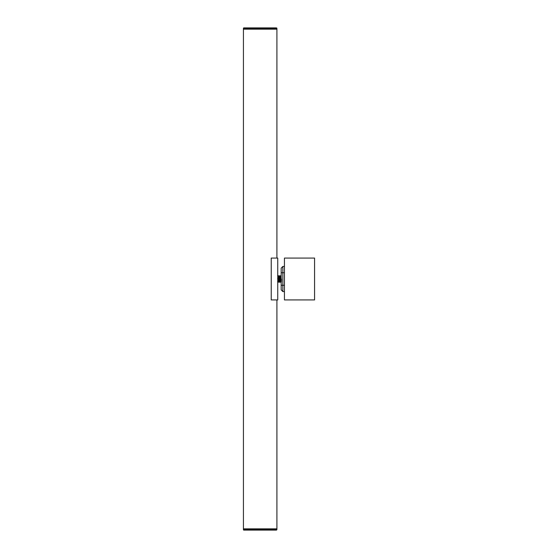 <?xml version="1.0" encoding="UTF-8"?>
<svg xmlns="http://www.w3.org/2000/svg" width="558" height="558" viewBox="0 0 558 558"><rect width="100%" height="100%" fill="white"/><g stroke="black" fill="none" stroke-linecap="round" stroke-linejoin="round"><path stroke-width="0.84" d="M276.908 299.925L276.908 528.845L243.428 528.845L243.428 29.155L276.908 29.155L276.908 258.075M243.428 529.263L276.908 529.263L276.489 530.1L243.846 530.1A0.418 0.418 0 0 1 243.428 529.682L243.428 529.263A0.418 0.418 0 0 1 243.846 528.845M243.428 28.319L276.908 28.319L276.489 27.9L243.846 27.9A0.418 0.418 0 0 0 243.428 28.319L243.428 28.737A0.418 0.418 0 0 0 243.846 29.155M277.745 258.075L277.745 299.925L271.237 299.925L271.237 258.075L277.745 258.075M278.296 280.528L278.114 282.292L277.745 277.012M277.745 279.886L277.947 282.285L278.665 281.699L278.826 280.528M278.037 281.943L278.212 279.237M279.342 280.521L279.16 282.292L279.872 280.521M281.511 279C281.162 290.146 280.814 267.854 280.465 279C280.116 290.146 279.767 267.861 279.418 279C279.07 290.153 278.721 267.847 278.372 279M277.772 277.479L277.933 276.308L278.63 275.708M278.561 276.057L278.386 278.763M278.226 279C278.575 267.847 278.923 290.153 279.272 279C279.621 267.861 279.97 290.146 280.318 279C280.667 267.854 281.016 290.146 281.365 279M278.644 281.685L279.16 282.292M279.084 281.943L279.258 279.237M280.388 280.521L280.207 282.285L280.918 280.521M279.349 277.479L279.516 275.722L280.046 276.322L280.73 275.708L281.176 276.803L281.016 279C280.667 288.13 280.318 269.87 279.97 279L280.13 276.803M279.607 276.05L279.432 278.763M279.516 275.722L279.167 276.322L278.651 275.715M279.691 281.678L280.207 282.292M280.13 281.95L280.304 279.237M280.653 276.05L280.479 278.763M280.395 277.479L280.562 275.722M280.737 281.685L281.176 282.292M277.675 279C278.024 269.863 278.372 288.13 278.721 279C279.07 269.863 279.418 288.137 279.767 279C280.116 269.87 280.465 288.13 280.814 279L280.827 278.763M280.911 277.479L281.176 276.301M279.607 281.197L279.781 278.763M280.653 281.197L280.814 279M278.561 281.19L278.735 278.763M278.819 277.472L278.979 276.301M277.863 279.237L277.877 279C278.226 269.863 278.575 288.137 278.923 279L279.084 276.803M278.909 279.237L278.923 279C279.272 269.87 279.621 288.13 279.97 279L279.956 279.237M277.933 276.308L277.605 275.722M277.877 279L278.037 276.803M277.745 280.946L277.779 280.521M284.44 299.925L314.572 299.925L314.572 258.075L284.44 258.075L284.44 299.925M281.176 272.723L282.85 272.723L282.85 266.445L281.176 268.119L281.176 289.881L282.85 291.555L282.85 285.278L281.176 285.278M276.908 529.682L243.428 529.682M243.428 28.737L276.908 28.737L276.489 29.155M284.44 285.278L282.85 285.278L282.85 272.723L284.44 272.723M276.908 529.263L276.489 528.845M276.908 28.319L276.908 28.737M277.598 281.685L277.947 282.285M284.44 266.445L282.85 266.445M284.44 291.555L282.85 291.555"/></g></svg>
